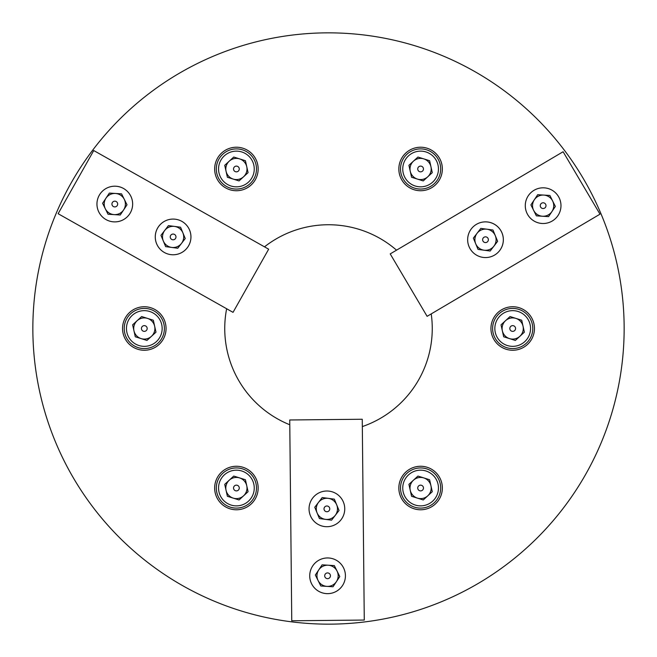 <?xml version="1.0" encoding="UTF-8"?>
<svg xmlns="http://www.w3.org/2000/svg" width="657" height="657" viewBox="0 0 657 657"><rect width="100%" height="100%" fill="white"/><g stroke="black" fill="none" stroke-linecap="round" stroke-linejoin="round"><path stroke-width="0.99" d="M258.16 168.98A21.755 21.755 0 0 0 236.405 147.225A21.755 21.755 0 0 0 214.65 168.98A21.755 21.755 0 0 0 236.405 190.735A21.755 21.755 0 0 0 258.16 168.98M442.35 168.98A21.755 21.755 0 0 0 420.595 147.225A21.755 21.755 0 0 0 398.84 168.98A21.755 21.755 0 0 0 420.595 190.735A21.755 21.755 0 0 0 442.35 168.98M534.453 328.5A21.755 21.755 0 0 0 512.698 306.745A21.755 21.755 0 0 0 490.943 328.5A21.755 21.755 0 0 0 512.698 350.255A21.755 21.755 0 0 0 534.453 328.5M442.35 488.02A21.755 21.755 0 0 0 420.595 466.265A21.755 21.755 0 0 0 398.84 488.02A21.755 21.755 0 0 0 420.595 509.775A21.755 21.755 0 0 0 442.35 488.02M258.16 488.02A21.755 21.755 0 0 0 236.405 466.265A21.755 21.755 0 0 0 214.65 488.02A21.755 21.755 0 0 0 236.405 509.775A21.755 21.755 0 0 0 258.16 488.02M166.057 328.5A21.755 21.755 0 0 0 144.302 306.745A21.755 21.755 0 0 0 122.547 328.5A21.755 21.755 0 0 0 144.302 350.255A21.755 21.755 0 0 0 166.057 328.5M32.85 328.5A295.65 295.65 0 0 0 328.5 624.15A295.65 295.65 0 0 0 624.15 328.5A295.65 295.65 0 0 0 328.5 32.85A295.65 295.65 0 0 0 32.85 328.5M432.257 328.5A103.757 103.757 0 0 0 431.222 313.898A103.757 103.757 0 0 1 362.327 426.59A103.757 103.757 0 0 0 432.257 328.5M396.532 250.161A103.757 103.757 0 0 0 264.492 246.843A103.757 103.757 0 0 1 396.532 250.161M226.64 308.749A103.757 103.757 0 0 0 289.786 424.759A103.757 103.757 0 0 1 226.64 308.749M309.718 575.975A17.854 17.854 0 0 0 327.744 593.649A17.854 17.854 0 0 0 345.418 575.614A17.854 17.854 0 0 0 327.391 557.949A17.854 17.854 0 0 0 317.692 590.668A17.854 17.854 0 0 0 342.437 585.666M309.045 509.044A17.854 17.854 0 0 0 327.071 526.709A17.854 17.854 0 0 0 344.744 508.682A17.854 17.854 0 0 0 326.71 491.009A17.854 17.854 0 0 0 309.045 509.044A17.854 17.854 0 0 1 320.074 492.364M362.253 419.248L364.274 620.052L291.757 620.783L289.737 419.979L362.253 419.248M328.286 498.351A10.602 10.602 0 0 0 317.101 512.912A10.602 10.602 0 0 0 335.292 515.318A10.602 10.602 0 0 0 328.286 498.351M327.991 511.516A2.866 2.866 0 0 0 329.543 507.762A2.866 2.866 0 0 0 325.798 506.21A2.866 2.866 0 0 0 324.238 509.955A2.866 2.866 0 0 0 327.991 511.516M310.391 515.679A17.854 17.854 0 0 0 344.744 508.682M339.028 510.473L334.356 499.156L322.217 497.546L314.76 507.253L319.433 518.562L331.563 520.172L339.028 510.473M318.078 580.517A10.602 10.602 0 0 0 336.4 581.659A10.602 10.602 0 0 0 328.229 565.217A10.602 10.602 0 0 0 318.078 580.517M329.157 573.405A2.866 2.866 0 0 0 325.174 574.21A2.866 2.866 0 0 0 325.979 578.185A2.866 2.866 0 0 0 329.962 577.38A2.866 2.866 0 0 0 329.157 573.405M345.418 575.614A17.854 17.854 0 0 0 312.699 565.923M322.119 564.839L315.352 575.031L320.797 585.995L333.017 586.758L339.784 576.559L334.339 565.603L322.119 564.839M551.962 211.521A10.602 10.602 0 0 0 543.791 195.08A10.602 10.602 0 0 0 533.64 210.371A10.602 10.602 0 0 0 551.962 211.521M540.268 205.477A2.866 2.866 0 0 0 542.953 208.524A2.866 2.866 0 0 0 545.992 205.838A2.866 2.866 0 0 0 543.314 202.791A2.866 2.866 0 0 0 540.268 205.477M552.208 221.031A17.854 17.854 0 0 0 558.499 196.574A17.854 17.854 0 0 0 534.051 190.292A17.854 17.854 0 0 0 527.76 214.74A17.854 17.854 0 0 0 560.947 206.774A17.854 17.854 0 0 0 544.242 187.845M534.051 190.292A17.854 17.854 0 0 0 542.017 223.479M536.367 215.857L548.579 216.621L555.346 206.421L549.901 195.466L537.689 194.702L530.913 204.894L536.367 215.857M115.46 193.47A10.602 10.602 0 0 0 105.309 208.762A10.602 10.602 0 0 0 123.631 209.903A10.602 10.602 0 0 0 115.46 193.47M116.075 206.61A2.866 2.866 0 0 0 117.373 202.767A2.866 2.866 0 0 0 113.521 201.477A2.866 2.866 0 0 0 112.232 205.321A2.866 2.866 0 0 0 116.075 206.61M123.573 188.493A17.854 17.854 0 0 0 99.256 195.277A17.854 17.854 0 0 0 106.032 219.594A17.854 17.854 0 0 0 130.349 212.811A17.854 17.854 0 0 0 106.861 188.058A17.854 17.854 0 0 0 98.813 211.989M106.032 219.594A17.854 17.854 0 0 0 130.784 196.098M127.015 204.812L121.57 193.848L109.358 193.084L102.582 203.284L108.035 214.239L120.247 215.003L127.015 204.812M475.701 243.755A10.602 10.602 0 0 0 493.9 246.17A10.602 10.602 0 0 0 486.894 229.203A10.602 10.602 0 0 0 475.701 243.755M487.248 237.44A2.866 2.866 0 0 0 483.224 237.965A2.866 2.866 0 0 0 483.749 241.99A2.866 2.866 0 0 0 487.773 241.464A2.866 2.866 0 0 0 487.248 237.44M474.617 253.865A17.854 17.854 0 0 0 500.872 230.632A17.854 17.854 0 0 0 476.424 224.341A17.854 17.854 0 0 0 470.133 248.789A17.854 17.854 0 0 0 494.581 255.08M499.649 250.588A17.854 17.854 0 0 0 476.424 224.341M480.825 228.398L473.368 238.105L478.041 249.414L490.171 251.023L497.636 241.316L492.955 230.007L480.825 228.398M181.513 243.386A10.602 10.602 0 0 0 174.499 226.419A10.602 10.602 0 0 0 163.314 240.971A10.602 10.602 0 0 0 181.513 243.386M170.262 236.553A2.866 2.866 0 0 0 172.734 239.772A2.866 2.866 0 0 0 175.953 237.308A2.866 2.866 0 0 0 173.481 234.081A2.866 2.866 0 0 0 170.262 236.553M170.763 254.62A17.854 17.854 0 0 0 181.874 221.376A17.854 17.854 0 0 0 157.557 228.16A17.854 17.854 0 0 0 164.34 252.477A17.854 17.854 0 0 0 188.658 245.693A17.854 17.854 0 0 0 181.874 221.376M175.452 219.233A17.854 17.854 0 0 0 164.34 252.477M165.646 246.63L177.776 248.239L185.241 238.54L180.568 227.223L168.43 225.614L160.973 235.321L165.646 246.63M390.217 253.898L563.106 151.742L599.997 214.174L427.107 316.329L390.217 253.898M233.038 312.354L58.12 213.706L93.746 150.543L268.664 249.192L233.038 312.354M427.764 495.83A10.602 10.602 0 0 0 423.773 477.91A10.602 10.602 0 0 0 410.255 490.319A10.602 10.602 0 0 0 427.764 495.83M417.86 487.157A2.866 2.866 0 0 0 419.741 490.754A2.866 2.866 0 0 0 423.338 488.882A2.866 2.866 0 0 0 421.457 485.285A2.866 2.866 0 0 0 417.86 487.157M437.628 493.374A17.854 17.854 0 0 0 425.95 470.987A17.854 17.854 0 0 0 403.57 482.665A17.854 17.854 0 0 0 415.24 505.044A17.854 17.854 0 0 0 437.628 493.374M401.443 481.992A20.08 20.08 0 0 1 426.623 468.86A20.08 20.08 0 0 1 439.755 494.039A20.08 20.08 0 0 1 414.575 507.171A20.08 20.08 0 0 1 401.443 481.992M411.578 496.29L423.256 499.961L432.273 491.691L429.612 479.741L417.942 476.07L408.925 484.349L411.578 496.29M523.038 326.2A10.602 10.602 0 0 0 505.529 320.69A10.602 10.602 0 0 0 509.52 338.61A10.602 10.602 0 0 0 523.038 326.2M510.579 330.438A2.866 2.866 0 0 0 514.636 330.611A2.866 2.866 0 0 0 514.809 326.562A2.866 2.866 0 0 0 510.752 326.389A2.866 2.866 0 0 0 510.579 330.438M525.846 316.428A17.854 17.854 0 0 0 500.626 315.352A17.854 17.854 0 0 0 499.542 340.572A17.854 17.854 0 0 0 524.762 341.648A17.854 17.854 0 0 0 525.846 316.428M497.899 342.075A20.08 20.08 0 0 1 499.115 313.701A20.08 20.08 0 0 1 527.489 314.925A20.08 20.08 0 0 1 526.273 343.299A20.08 20.08 0 0 1 497.899 342.075M515.351 340.449L524.368 332.171L521.715 320.222L510.037 316.551L501.02 324.829L503.681 336.778L515.351 340.449M423.773 158.871A10.602 10.602 0 0 0 410.255 171.28A10.602 10.602 0 0 0 427.764 176.79A10.602 10.602 0 0 0 423.773 158.871M421.219 171.781A2.866 2.866 0 0 0 423.395 168.356A2.866 2.866 0 0 0 419.971 166.18A2.866 2.866 0 0 0 417.795 169.605A2.866 2.866 0 0 0 421.219 171.781M416.719 151.553A17.854 17.854 0 0 0 403.176 172.857A17.854 17.854 0 0 0 424.471 186.407A17.854 17.854 0 0 0 438.022 165.104A17.854 17.854 0 0 0 416.719 151.553M424.956 188.584A20.08 20.08 0 0 1 400.992 173.341A20.08 20.08 0 0 1 416.234 149.377A20.08 20.08 0 0 1 440.198 164.62A20.08 20.08 0 0 1 424.956 188.584M432.273 172.651L429.612 160.71L417.942 157.039L408.925 165.309L411.578 177.259L423.256 180.93L432.273 172.651M229.236 161.17A10.602 10.602 0 0 0 233.227 179.09A10.602 10.602 0 0 0 246.745 166.681A10.602 10.602 0 0 0 229.236 161.17M239.14 169.843A2.866 2.866 0 0 0 237.259 166.246A2.866 2.866 0 0 0 233.662 168.118A2.866 2.866 0 0 0 235.543 171.715A2.866 2.866 0 0 0 239.14 169.843M219.372 163.626A17.854 17.854 0 0 0 231.05 186.013A17.854 17.854 0 0 0 253.43 174.335A17.854 17.854 0 0 0 241.76 151.956A17.854 17.854 0 0 0 219.372 163.626M255.557 175.008A20.08 20.08 0 0 1 230.377 188.14A20.08 20.08 0 0 1 217.245 162.961A20.08 20.08 0 0 1 242.425 149.829A20.08 20.08 0 0 1 255.557 175.008M245.422 160.71L233.744 157.039L224.727 165.309L227.388 177.259L239.058 180.93L248.075 172.651L245.422 160.71M133.962 330.8A10.602 10.602 0 0 0 151.471 336.31A10.602 10.602 0 0 0 147.48 318.39A10.602 10.602 0 0 0 133.962 330.8M146.421 326.562A2.866 2.866 0 0 0 142.364 326.389A2.866 2.866 0 0 0 142.191 330.438A2.866 2.866 0 0 0 146.248 330.611A2.866 2.866 0 0 0 146.421 326.562M131.154 340.572A17.854 17.854 0 0 0 156.374 341.648A17.854 17.854 0 0 0 157.458 316.428A17.854 17.854 0 0 0 132.238 315.352A17.854 17.854 0 0 0 131.154 340.572M159.101 314.925A20.08 20.08 0 0 1 157.885 343.299A20.08 20.08 0 0 1 129.511 342.075A20.08 20.08 0 0 1 130.727 313.701A20.08 20.08 0 0 1 159.101 314.925M141.649 316.551L132.632 324.829L135.285 336.778L146.963 340.449L155.98 332.171L153.319 320.222L141.649 316.551M233.227 498.129A10.602 10.602 0 0 0 246.745 485.72A10.602 10.602 0 0 0 229.236 480.21A10.602 10.602 0 0 0 233.227 498.129M235.781 485.219A2.866 2.866 0 0 0 233.605 488.644A2.866 2.866 0 0 0 237.029 490.82A2.866 2.866 0 0 0 239.205 487.395A2.866 2.866 0 0 0 235.781 485.219M240.281 505.447A17.854 17.854 0 0 0 253.824 484.143A17.854 17.854 0 0 0 232.529 470.593A17.854 17.854 0 0 0 218.978 491.896A17.854 17.854 0 0 0 240.281 505.447M232.044 468.416A20.08 20.08 0 0 1 256.008 483.659A20.08 20.08 0 0 1 240.766 507.623A20.08 20.08 0 0 1 216.802 492.38A20.08 20.08 0 0 1 232.044 468.416M224.727 484.349L227.388 496.29L239.058 499.961L248.075 491.691L245.422 479.741L233.744 476.07L224.727 484.349"/></g></svg>
